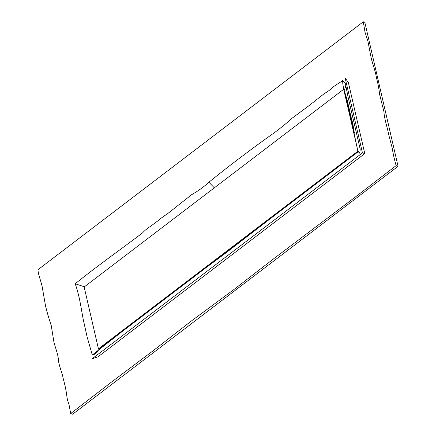 <?xml version="1.0" encoding="UTF-8"?>
<svg xmlns="http://www.w3.org/2000/svg" width="436" height="436" viewBox="0 0 436 436"><rect width="100%" height="100%" fill="white"/><g stroke="black" fill="none" stroke-linecap="round" stroke-linejoin="round"><path stroke-width="0.65" d="M70.697 413.541L69.019 404.521C67.809 401.48 67.079 398.602 66.828 395.888C66.13 390.394 64.942 384.732 63.269 378.9C62.31 372.66 58.697 365.515 58.37 359.493C58.015 354.114 55.427 347.972 53.944 342.211L51.241 325.518C48.974 318.83 47.066 312.269 45.518 305.827L42.581 289.052C41.829 282.882 38.395 275.803 37.937 269.737L363.286 21.8L365.036 32.242L367.886 41.098L371.194 57.999C372.72 64.435 375.494 71.291 376.399 77.515C377.947 83.303 379.015 88.922 379.609 94.383L383.92 111.621C384.241 117.649 386.334 124.276 387.871 130.713C388.988 136.354 390.776 142.218 392.182 147.957C393.092 153.712 394.406 159.603 396.122 165.631L355.727 196.718L273.933 258.548L233.723 289.695L192.183 320.389L152.044 351.563L111.027 382.432L70.697 413.541L72.638 414.2L398.063 166.29L364.823 22.323L363.286 21.8M208.833 182.275C204.004 186.793 198.255 190.935 191.595 194.712L167.348 213.88C164.176 215.864 161.353 217.935 158.878 220.093L150.54 226.333C147.352 228.311 144.725 230.47 142.648 232.808C120.271 249.795 96.59 266.434 75.199 283.771C79.586 296.011 80.982 307.658 83.189 319.19L87.107 336.914L92.285 354.975L157.723 303.636L225.494 253.202L357.874 151.259L354.196 133.814C353.825 128.429 352.768 122.81 351.029 116.957L347.143 99.849L344.391 91.026C343.285 87.402 342.691 83.952 342.609 80.676L333.447 86.693C331.028 89.167 328.019 91.446 324.411 93.522L308.617 105.97L292.115 118.178C286.839 122.985 281.155 127.655 275.072 132.184C251.981 148.513 229.919 165.19 208.882 182.215L214.327 187.829M92.285 354.975C94.617 354.74 96.906 352.773 99.146 349.078L358.675 151.368C360.376 153.881 360.114 153.843 357.874 151.259M354.332 132.555L345.775 95.495L354.332 132.555M75.199 283.771L84.426 286.784M342.609 80.676C346.031 82.851 346.631 85.799 344.396 89.522L343.688 89.282L84.159 286.986L98.438 348.833L357.961 151.129M364.779 153.597L97.926 356.882L92.334 358.648L362.441 152.883L345.121 77.864L348.397 82.638L364.779 153.597L362.441 152.883M398.063 166.29L396.122 165.631M98.438 348.833L99.146 349.078L358.675 151.368M357.231 147.946L343.688 89.282M359.771 153.161L360.212 149.254L348.179 97.528L345.655 85.004"/></g></svg>
